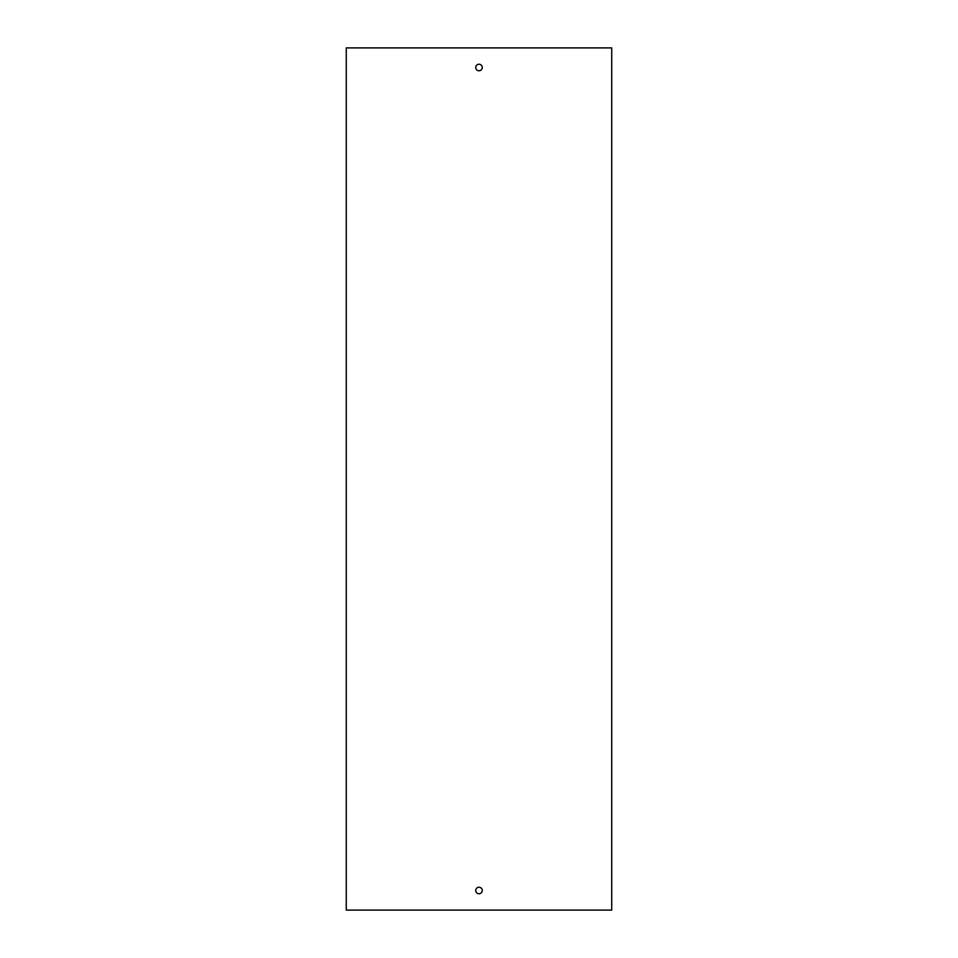 <?xml version="1.0" encoding="UTF-8"?>
<svg xmlns="http://www.w3.org/2000/svg" width="958" height="958" viewBox="0 0 958 958"><rect width="100%" height="100%" fill="white"/><g stroke="black" fill="none" stroke-linecap="round" stroke-linejoin="round"><path stroke-width="1.44" d="M611.731 910.1L611.731 47.9L346.269 47.9L346.269 910.1L611.731 910.1M479 887.24A3.269 3.269 0 0 0 475.731 890.509A3.269 3.269 0 0 0 479 893.766A3.269 3.269 0 0 0 482.269 890.509A3.269 3.269 0 0 0 479 887.24M479 70.76A3.269 3.269 0 0 0 481.826 65.862A3.269 3.269 0 0 0 476.174 65.862A3.269 3.269 0 0 0 479 70.76"/></g></svg>
